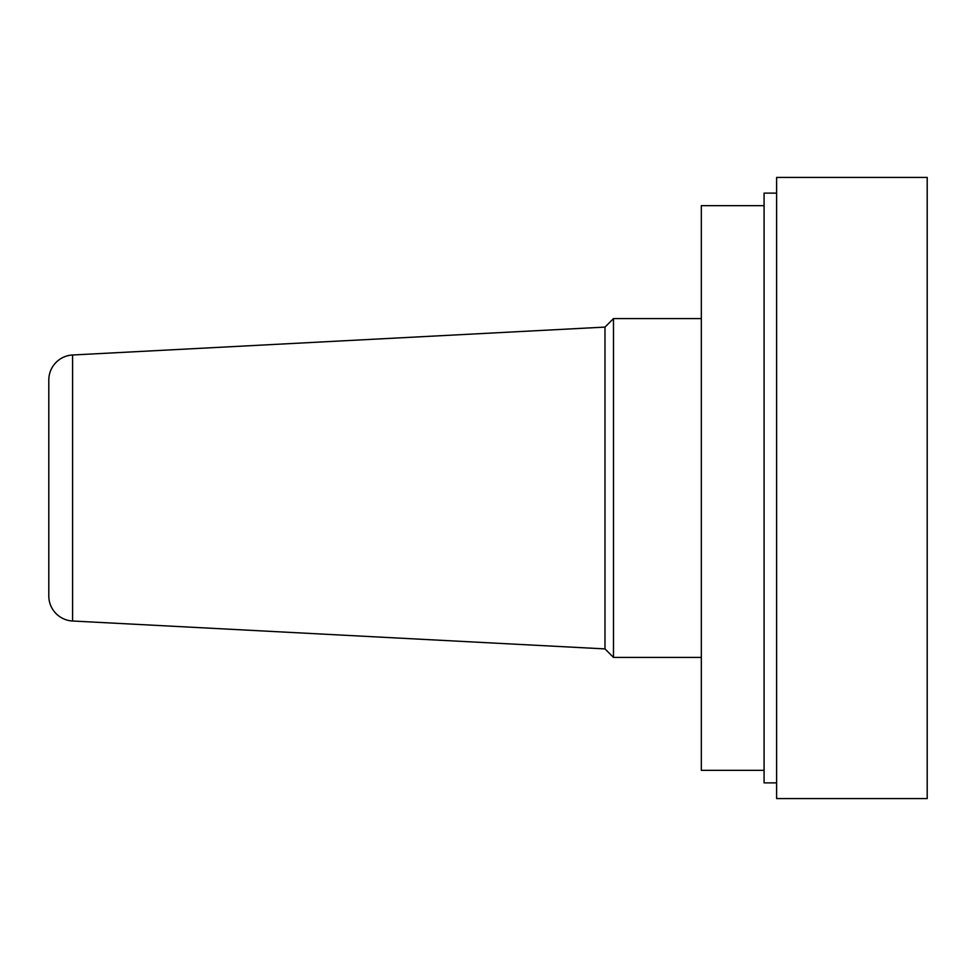<?xml version="1.0" encoding="UTF-8"?>
<svg xmlns="http://www.w3.org/2000/svg" width="976" height="976" viewBox="0 0 976 976"><rect width="100%" height="100%" fill="white"/><g stroke="black" fill="none" stroke-linecap="round" stroke-linejoin="round"><path stroke-width="1.46" d="M604.986 327.094L604.986 648.906L72.578 621.004A25.095 25.095 0 0 1 48.8 595.946L48.8 380.054A25.095 25.095 0 0 1 72.578 354.996L604.986 327.094L613.489 318.591L701.329 318.591M604.986 648.906L613.489 657.409L613.489 318.591M613.489 657.409L701.329 657.409M764.074 770.345L701.329 770.345L701.329 205.655L764.074 205.655M776.615 782.886L764.074 782.886L764.074 193.114L776.615 193.114M776.615 798.575L776.615 177.425L927.2 177.425L927.2 798.575L776.615 798.575M72.578 621.004L72.578 354.996"/></g></svg>
